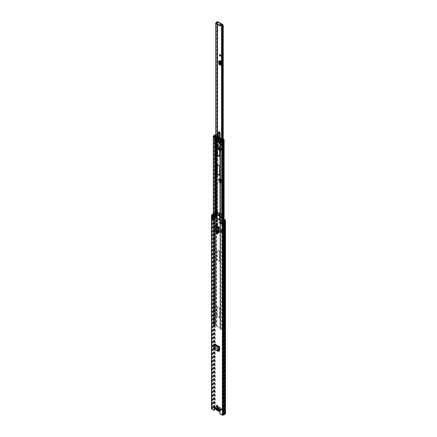 <?xml version="1.0" encoding="UTF-8"?>
<svg xmlns="http://www.w3.org/2000/svg" width="437" height="437" viewBox="0 0 437 437"><rect width="100%" height="100%" fill="white"/><g stroke="black" fill="none" stroke-linecap="round" stroke-linejoin="round"><path stroke-width="0.33" stroke-dasharray="2.19 1.64" d="M219.221 410.818L219.833 409.84A0.732 0.421 180 0 1 220.532 409.578A0.546 0.317 -0 0 0 220.936 409.037L217.79 407.224A0.546 0.317 -0 0 0 216.856 407.442A0.732 0.421 180 0 1 216.856 407.464A0.732 0.421 180 0 1 216.643 407.765A0.732 0.421 180 0 1 216.402 407.858L215.452 408.082L219.445 410.387L219.445 410.742L219.833 410.196A0.732 0.421 180 0 1 220.532 409.933A0.546 0.317 -0 0 0 220.936 409.398L217.79 407.579A0.546 0.317 -0 0 0 216.856 407.803A0.732 0.421 180 0 1 216.856 407.825A0.732 0.421 180 0 1 216.643 408.12A0.732 0.421 180 0 1 216.402 408.213L215.452 408.437L215.452 408.082M216.856 407.442A0.546 0.317 -0 0 0 216.856 407.453L216.856 407.814A0.546 0.317 -0 0 0 216.856 407.814L216.856 407.442M217.544 406.672A0.819 0.475 -120 0 0 217.73 406.634A0.819 0.475 -120 0 0 217.899 406.257A0.819 0.475 -120 0 0 217.544 405.432A0.819 0.475 -120 0 0 216.91 405.214A0.819 0.475 -120 0 0 216.785 405.356M217.648 233.822A0.841 0.486 -120 0 0 217.834 233.784A0.841 0.486 -120 0 0 218.003 233.402A0.841 0.486 -120 0 0 217.413 232.375L217.233 232.271A0.841 0.486 -120 0 0 216.812 232.227A0.841 0.486 -120 0 0 216.686 232.369M217.544 221.095A0.819 0.475 -120 0 0 217.73 221.056A0.819 0.475 -120 0 0 217.899 220.685A0.819 0.475 -120 0 0 217.544 219.855A0.819 0.475 -120 0 0 216.91 219.636A0.819 0.475 -120 0 0 216.785 219.778L216.79 217.959M217.648 224.771A0.841 0.486 -120 0 0 217.834 224.733A0.841 0.486 -120 0 0 218.003 224.345A0.841 0.486 -120 0 0 217.413 223.318L217.233 223.214A0.841 0.486 -120 0 0 216.812 223.176A0.841 0.486 -120 0 0 216.686 223.312M219.101 232.648L216.184 230.845L216.495 230.67A0.732 0.421 60 0 1 216.004 229.791L216.004 226.191M216.004 229.791L215.698 229.971A0.732 0.421 -120 0 0 216.184 230.845M215.698 229.971L215.698 226.158M218.724 350.791L215.528 348.95A0.732 0.421 60 0 1 215.015 348.087L214.704 348.262L214.6 344.034M218.609 351.086L215.217 349.125L215.528 348.95M214.704 348.262A0.732 0.421 -120 0 0 215.217 349.125M221.679 232.309L220.467 231.605M221.679 230.042L220.805 229.54L221.679 230.042L221.679 231.949L220.805 231.446L221.679 231.949M220.805 229.54L220.805 231.446M219.423 348.65L219.735 348.469L219.631 350.753A0.732 0.421 60 0 1 219.478 351.053A0.732 0.421 60 0 1 219.292 351.086M219.735 348.469L219.735 346.639A0.623 0.361 -60 0 1 219.423 347.3M215.015 348.087L214.911 343.853A0.623 0.361 -60 0 1 214.469 344.613L214.081 345.001L214.048 348.196L214.43 349.114L214.125 349.185M218.21 232.134L218.522 231.96L216.495 230.67M218.522 231.96L219.412 232.473A0.623 0.361 0 0 0 218.533 232.473L217.391 232.61M216.036 225.465A0.732 0.421 60 0 1 216.157 225.317A0.732 0.421 60 0 1 216.495 225.339L219.412 226.901A0.623 0.361 0 0 0 218.68 226.836M222.045 223.673L222.504 223.935L222.504 222.744L220.417 221.537L220.417 221.898M213.917 218.975L214.223 219.155L214.223 217.965L212.136 216.757L212.136 217.948L212.491 218.156M214.862 408.092L215.168 407.918A0.546 0.317 -120 0 0 214.436 407.601M214.906 407.765L214.906 214.146L215.217 213.966L215.217 407.584L214.174 407.431L213.36 407.885A0.803 0.464 0 0 0 212.672 408.284L211.967 408.792L214.43 410.212M219.243 410.496L219.549 410.321A0.546 0.317 -120 0 1 220.21 411.015L220.21 413.549L222.673 414.97L223.553 414.566A0.803 0.464 0 0 0 224.241 414.167L225.066 413.653L224.449 413.276L224.449 220.417M219.549 410.321A0.546 0.317 -120 0 0 219.472 410.403L219.161 410.578M220.21 413.549L219.898 413.73M213.365 216.047L212.906 216.375L212.906 217.566L213.365 217.238L213.371 216.042M213.895 217.211L213.753 216.162A0.513 0.295 180 0 1 213.704 216.206L213.251 216.528A0.513 0.295 180 0 1 213.218 216.55L213.218 217.741A0.513 0.295 0 0 0 213.251 217.719L213.704 217.397A0.513 0.295 0 0 0 213.753 217.353L213.513 217.085M223.739 223.225L223.176 223.493L223.176 222.302L224.001 221.952L223.749 223.225M222.865 222.122A0.513 0.295 180 0 1 222.903 222.1L223.465 221.838A0.513 0.295 180 0 1 223.536 221.81L223.536 223.001A0.513 0.295 0 0 0 223.465 223.028L222.903 223.291A0.513 0.295 0 0 0 222.865 223.312L222.865 222.122L222.198 222.509A0.513 0.295 180 0 0 222.045 222.717L222.045 222.837M212.24 216.757L212.906 216.375L212.912 217.56L212.24 217.948L212.136 216.757M211.825 216.938A0.513 0.295 180 0 0 212.551 216.938L213.218 216.55M222.504 223.875L223.176 223.493L223.181 222.296L222.504 222.684L222.504 223.935M222.149 223.733A0.513 0.295 0 0 1 222.198 223.7L222.865 223.312M214.906 214.146L214.174 213.813L213.36 214.267A0.803 0.464 0 0 0 213.322 214.272M215.217 213.966L214.638 213.633A0.546 0.317 0 0 0 213.862 213.633L213.322 213.944M215.217 407.584L214.638 407.251A0.546 0.317 0 0 0 213.862 407.251L213.169 407.65A1.24 0.716 0 0 0 212.262 408.174L211.661 408.524A0.546 0.317 0 0 0 211.497 408.748M225.503 413.653A0.546 0.317 0 0 0 225.339 413.429L224.449 413.276M224.76 413.096L224.76 219.478M213.169 407.65L213.169 214.032M212.262 408.174L212.262 214.556M220.106 221.717L220.417 221.537M222.198 222.509L222.198 222.925A0.513 0.295 180 0 1 222.045 222.717M213.917 218.145L214.223 217.965M213.917 219.336L214.223 219.155M213.895 216.02L213.513 215.894M219.445 410.742L215.026 408.398L215.168 407.918L219.472 410.403L219.172 410.758M214.938 408.311L215.217 407.994M214.906 231.086L214.906 226.89M218.21 226.568L218.522 226.388M215.009 230.829L217.702 232.429M213.846 346.301L214.157 346.12M217.757 351.282L214.43 349.114M214.6 345.864L214.911 345.683M221.515 230.141L221.515 232.047M218.844 411.348A1.42 0.819 60 0 1 218.227 410.747L217.757 410.758M218.724 407.557L218.647 408.153A0.513 0.295 60 0 1 219.325 408.54L220.357 408.497A1.169 0.672 -120 0 0 219.538 407.224A1.169 0.672 -120 0 0 218.724 407.557L217.604 406.913L217.604 407.268L218.735 407.918A1.169 0.672 -120 0 0 219.664 409.19A1.169 0.672 -120 0 0 220.346 408.852L219.298 408.885A0.513 0.295 60 0 1 218.675 408.524L217.473 409.218A0.513 0.295 -120 0 0 218.096 409.578L218.216 410.185A1.295 0.748 60 0 1 218.205 410.239M219.298 408.885L218.096 409.578M216.883 408.158A1.42 0.819 60 0 1 217.32 408.295A1.42 0.819 60 0 1 217.757 408.666L220.03 407.688A1.42 0.819 -120 0 0 219.412 407.087A1.42 0.819 -120 0 0 218.795 406.978L216.861 408.278A1.295 0.748 60 0 1 217.517 408.54A1.295 0.748 60 0 1 217.784 408.813L217.757 408.666M219.576 410.567A1.24 0.716 -120 0 0 218.713 409.251A1.24 0.716 -120 0 0 218.178 409.152L217.97 409.092A1.295 0.748 60 0 1 218.216 409.748A1.295 0.748 60 0 1 218.227 409.83L218.123 409.234A0.513 0.295 -120 0 0 217.446 408.846L215.386 408.191L215.386 408.546L217.473 409.218M218.216 410.185L219.254 410.78L218.123 409.234L219.325 408.54M216.413 408.786A1.295 0.748 60 0 1 216.67 408.338L216.468 408.163A1.24 0.716 -120 0 0 215.927 407.639A1.24 0.716 -120 0 0 215.08 408.431M220.346 408.852L221.477 409.502L220.357 408.497M216.883 410.25L216.834 409.944L218.795 408.813A1.42 0.819 -120 0 0 220.03 409.524L218.068 410.654M218.647 408.153L217.446 408.846M217.604 406.913L215.386 408.191M221.477 409.147L219.254 410.425M221.477 409.502L219.254 410.78M218.675 408.524L218.735 407.918M217.604 407.268L215.386 408.546M217.97 409.092L217.784 408.813M216.588 140.556A0.546 0.317 -0 0 0 216.075 140.468L215.326 140.424L215.354 139.152L216.075 139.07A0.546 0.317 180 0 1 216.588 139.157L220.456 141.391A0.546 0.317 180 0 1 220.603 141.681L220.603 143.085A0.546 0.317 0 0 0 220.456 142.79L219.904 142.506L219.773 142.839L217.271 141.397L216.588 140.556L216.588 325.773A0.546 0.317 0 0 0 216.075 325.691L215.321 325.756L213.813 324.795A1.306 0.754 0 0 0 214.736 324.363L214.873 324.188A0.803 0.464 180 0 1 215.84 323.932L215.965 135.432L215.84 323.932M223.646 140.184L223.646 328.438L224.066 328.362L224.066 140.108L223.646 140.184A0.803 0.464 180 0 1 223.684 140.315A0.803 0.464 180 0 1 223.203 140.741L222.897 140.818A1.306 0.754 0 0 0 222.149 141.348L220.483 140.479L220.603 140.042A0.546 0.317 0 0 0 220.456 139.753L216.588 137.518A0.546 0.317 0 0 0 216.075 137.431L215.321 137.502L213.813 136.541A1.306 0.754 0 0 0 214.736 136.109L214.873 135.929A0.803 0.464 180 0 1 215.84 135.672M220.013 143.68L220.013 143.473A0.546 0.317 180 0 0 220.062 143.609L220.669 142.91L216.375 140.43L215.403 140.414L215.403 139.25L216.375 139.032L220.669 141.512L220.494 143.352L220.144 143.555L220.461 143.5L220.117 143.631M223.646 328.438A0.803 0.464 180 0 1 223.684 328.575A0.803 0.464 180 0 1 223.203 328.995L222.897 329.077A1.306 0.754 0 0 0 222.149 329.607L220.483 328.739L220.603 328.302A0.546 0.317 0 0 0 220.456 328.007L216.588 325.773M217.358 316.361L217.102 306.681L219.942 308.32L219.942 317.552L217.052 316.541L216.867 306.692L219.631 308.495L219.631 317.732L217.052 316.541M219.68 251.302L219.866 261.151L217.102 259.349L217.358 249.964L219.68 251.302L219.374 251.483L219.631 261.162L216.79 259.523L216.79 250.292L219.374 251.483M217.102 212.043L217.358 211.836L219.942 213.622L219.942 222.859L217.358 221.668L217.102 220.843M217.102 219.915L217.102 218.134M217.102 145.319L217.358 145.111L219.942 146.898L219.942 156.135L219.631 156.255M217.102 164.383L217.358 164.175L219.942 165.962L219.942 175.199L219.631 175.319M215.326 139.261L215.037 139.452L215.326 139.261M224.066 328.362A1.24 0.716 180 0 1 224.121 328.575A1.24 0.716 180 0 1 223.383 329.23L223.072 329.307A0.869 0.503 0 0 0 222.575 329.662A0.513 0.295 180 0 1 221.712 329.804L220.172 328.914A0.546 0.317 180 0 1 220.024 328.624L220.144 328.187L216.277 325.953L215.523 326.024A0.546 0.317 180 0 1 215.015 325.936L213.469 325.046A0.513 0.295 180 0 1 213.726 324.549A0.869 0.503 0 0 0 214.332 324.259L214.469 324.085A1.24 0.716 180 0 1 215.965 323.686M216.856 141.277L216.277 140.736L215.523 140.801A0.546 0.317 180 0 1 215.162 140.78L215.037 139.452M220.084 139.6L220.03 140.386A0.546 0.317 180 0 1 220.024 140.364L220.144 139.927L216.277 137.693L215.687 137.742M220.013 143.473A0.546 0.317 180 0 1 220.024 143.402L220.144 142.97L219.084 142.801M220.013 141.49L220.024 142.003L220.45 142.058L220.45 140.419L220.024 140.506M219.631 219.598L219.554 223.203L217.052 221.843L216.79 220.319M224.066 140.108A1.24 0.716 180 0 1 224.121 140.315A1.24 0.716 180 0 1 223.383 140.971L223.072 141.053A0.869 0.503 0 0 0 222.575 141.402A0.513 0.295 180 0 1 221.974 141.632M213.332 136.639A0.513 0.295 180 0 1 213.726 136.295A0.869 0.503 0 0 0 214.332 136.005L214.469 135.825A1.24 0.716 180 0 1 215.965 135.432M223.471 139.496L223.471 140.091A0.623 0.361 180 0 1 222.695 140.643L222.695 144.576L221.515 145.008L220.483 144.412L220.669 143.806L219.811 143.309L219.811 144.887L217.233 143.402A1.458 0.841 120 0 0 217.489 142.462L217.489 141.67L215.321 141.435L214.288 140.84L215.037 140.157A0.623 0.361 180 0 1 216.173 139.96A0.623 0.361 180 0 1 215.468 140.315L214.938 140.796L216.55 141.009L221.215 143.702L221.029 144.314L221.586 144.631L222.422 144.33A0.623 0.361 180 0 1 223.657 144.276A0.623 0.361 180 0 1 222.695 144.576M222.422 139.802L222.422 144.33M222.695 140.643L221.515 141.075L220.483 140.479L220.669 139.873L216.375 137.393L215.321 137.502L214.288 136.907L215.037 136.224A0.623 0.361 180 0 1 215.993 135.776L215.965 134.896A0.732 0.421 0 0 0 215.61 134.782M215.037 136.224L215.037 140.157M220.669 139.873L220.669 141.512M216.375 137.393L216.375 139.032M221.095 139.108L216.55 136.481L218.036 137.955L217.014 136.748L217.347 141.2L218.145 140.741L218.041 137.961L218.167 138.829L217.347 139.332L218.167 138.84L218.058 137.983M221.215 139.889L221.215 143.702M216.55 136.497L216.55 141.009M217.347 137.633L217.347 140.277L216.55 140.741L217.397 140.37L218.096 140.769L217.298 141.233L216.599 140.829M223.575 139.436L223.575 140.031L223.963 140.108A0.732 0.421 180 0 1 224.176 140.408M215.496 136.59L215.496 141.118M214.938 136.268L214.938 140.796M215.468 136.573L215.468 140.315M215.61 135.787A0.623 0.361 0 0 0 215.993 135.18L215.993 135.776M214.288 136.907L214.288 140.84M215.321 325.756L215.321 141.435M216.375 140.43L216.375 141.326M217.233 141.823L217.233 143.402M220.669 142.91L220.669 143.806M220.483 328.739L220.483 144.412M221.515 141.075L221.515 145.008M221.586 140.102L221.586 144.631M221.029 139.785L221.029 144.314M219.811 144.887A1.458 0.841 120 0 0 220.068 143.953L220.068 143.161L217.489 141.67M216.37 136.497L216.845 136.77L216.124 137.191M219.991 139.419L220.712 139.004L221.188 139.277M213.387 135.787L213.387 136.382L214.933 135.492A0.732 0.421 180 0 1 215.965 135.492L216.097 135.716M220.712 139.004A4.468 2.578 -120 0 0 216.845 136.77M219.084 142.566L219.45 142.773L219.194 142.921L219.194 141.522M219.45 142.773L219.45 141.375M218.036 138.026L217.036 136.715L218.052 137.966M217.331 141.238L218.167 140.714L218.167 138.829L218.145 140.681L217.451 140.277L217.451 137.617L216.643 136.486M219.827 55.013L219.614 53.838L221.422 55.996L219.614 56.067L219.827 55.013L221.264 56.083M219.702 54.849L220.625 55.969M220.363 149.126A0.732 0.421 -120 0 0 220.729 149.164A0.732 0.421 -120 0 0 220.843 148.58A0.732 0.421 -120 0 0 220.363 147.935A0.732 0.421 -120 0 0 220.002 147.897A0.732 0.421 -120 0 0 219.887 148.482A0.732 0.421 -120 0 0 220.363 149.126M220.002 148.143A0.732 0.421 60 0 1 220.483 148.788A0.732 0.421 60 0 1 220.368 149.372A0.732 0.421 60 0 1 220.002 149.334A0.732 0.421 60 0 1 219.527 148.689A0.732 0.421 60 0 1 219.642 148.105A0.732 0.421 60 0 1 220.002 148.143M220.554 25.712A0.819 0.475 -120 0 0 220.778 25.685A0.819 0.475 -120 0 0 220.903 25.024A0.819 0.475 -120 0 0 220.363 24.303A0.819 0.475 -120 0 0 219.953 24.259A0.819 0.475 -120 0 0 219.806 24.833A0.819 0.475 -120 0 0 220.232 25.548M219.795 25.685A0.819 0.475 60 0 1 219.593 24.472A0.819 0.475 60 0 1 220.002 24.51A0.819 0.475 60 0 1 220.576 25.406M218.587 180.224L218.587 179.077A0.694 0.399 120 0 0 218.729 179.394A0.694 0.399 120 0 0 218.948 179.416A0.694 0.399 120 0 0 219.074 179.361L219.374 179.23L219.379 179.765L219.767 179.159A0.694 0.399 120 0 0 219.625 178.788A0.694 0.399 120 0 0 219.281 178.826L218.948 178.87L218.948 180.017L218.587 180.224L218.631 181.541A0.732 0.421 -120 0 0 219.145 182.409L220.865 183.398A0.732 0.421 -120 0 0 221.226 183.436A0.732 0.421 -120 0 0 221.379 183.125L221.739 182.917L221.783 180.508L222.116 180.465A0.694 0.399 120 0 1 222.466 180.426A0.694 0.399 120 0 1 222.608 180.798L221.936 182.519L222.597 182.049L222.58 181.197M218.948 180.017L218.992 181.333L218.631 181.541M219.145 182.409L219.505 182.202A0.732 0.421 60 0 1 218.992 181.333M219.505 182.202L221.226 183.19L220.865 183.398M221.739 182.917A0.732 0.421 60 0 1 221.586 183.229A0.732 0.421 60 0 1 221.226 183.19M219.614 53.838L219.614 56.067M220.876 62.109L221.237 61.896L219.128 60.628L219.593 60.508A0.694 0.399 -0 0 1 220.614 60.535L220.914 60.743L220.554 60.951L222.204 62.229L222.395 61.95L220.914 60.743M220.554 64.228L220.914 64.02L220.614 63.813A0.694 0.399 0 0 0 219.593 63.786L219.128 63.906L219.598 64.179M221.373 64.971L221.734 64.763A0.732 0.421 60 0 1 221.581 65.097A0.732 0.421 60 0 1 221.351 65.118M221.734 64.763L221.734 62.781L221.373 62.988M221.237 61.896A0.732 0.421 60 0 1 221.734 62.781M218.107 22.118L217.801 22.303L222.1 24.783L217.746 22.331L218.107 22.118L217.763 21.921M221.554 217.61L222.559 218.402A1.322 0.765 0 0 0 221.084 219.008L221.57 219.139A0.814 0.47 180 0 1 222.493 218.697A0.584 0.339 0 0 0 222.985 218.598L223.05 218.56A0.623 0.361 0 0 0 223.05 218.052L221.914 217.397L221.554 217.61L221.291 217.162L221.657 216.954L221.914 217.397M219.074 213.201L219.336 212.928L221.395 214.125L221.657 216.954M218.456 215.818L218.817 215.61L217.681 214.955A0.623 0.361 0 0 0 216.807 214.955L216.741 214.993A0.584 0.339 0 0 0 216.572 215.277A0.814 0.47 180 0 1 216.583 215.343A0.814 0.47 180 0 1 215.807 215.807L216.031 216.091A1.322 0.765 0 0 0 217.091 215.343A1.322 0.765 0 0 0 217.08 215.239L217.102 136.284M221.379 183.125L221.422 180.716A0.694 0.399 120 0 0 221.564 181.033A0.694 0.399 120 0 0 221.783 181.055A0.694 0.399 120 0 0 221.914 181L222.209 180.869L222.215 181.404M219.45 213.414L221.035 214.332L221.395 214.125M221.657 214.567L221.291 214.78L221.035 214.332M221.291 214.78L221.291 217.162M217.746 22.331L217.462 22.161M216.741 214.993L216.741 212.311A0.584 0.339 0 0 0 216.572 212.595A0.814 0.47 180 0 1 216.583 212.65A0.814 0.47 180 0 1 215.807 213.13L215.61 136.579M216.741 212.311L216.741 212.016L215.676 212.551L215.61 23.336M216.031 216.091L216.031 213.409L215.61 212.846L217.102 212.224M222.619 218.391L222.619 215.414L221.532 216.168L222.051 216.233L222.051 139.933M221.084 219.008L221.084 216.326L221.543 216.271L221.543 140.08L221.532 216.168M221.57 219.139L221.57 216.457L222.526 215.741L222.045 216.168L222.045 26.351M222.69 215.709L222.493 216.015A0.584 0.339 0 0 0 222.69 216.009L222.69 139.452M217.834 22.32L217.801 21.883L222.531 24.614M217.801 22.303L216.315 23.516L216.315 23.101M222.619 215.709L222.559 215.72A1.322 0.765 0 0 0 221.488 215.911A1.322 0.765 0 0 0 221.084 216.326L221.57 216.457A0.814 0.47 180 0 1 221.81 216.14A0.814 0.47 180 0 1 222.493 216.015L222.493 218.697M222.586 25.319L222.559 218.402M216.566 215.233L216.566 212.551A0.584 0.339 0 0 0 216.566 212.551L216.583 212.65A0.814 0.47 180 0 1 216.583 212.661L216.583 215.343M217.091 215.343L217.091 212.661A1.322 0.765 0 0 1 216.031 213.409L215.807 215.807M218.768 60.836A0.694 0.399 -0 0 0 219.598 60.901A0.694 0.399 -0 0 0 219.745 60.836L220.554 60.951M220.914 64.02L221.745 64.403L222.395 63.96L222.395 61.95M221.373 64.638L222.318 64.228L222.204 62.229M220.122 61.202L219.756 61.409L219.745 60.836M219.74 179.558L219.822 180.448L222.597 182.049L222.258 182.404L220.204 181.519L219.401 180.618L219.379 179.765M221.783 181.655L221.422 181.863M219.631 150.175A1.278 0.737 -120 0 0 220.101 150.159A1.278 0.737 -120 0 0 220.324 149.241A1.278 0.737 -120 0 0 219.631 148.127M218.992 147.952A1.278 0.737 -120 0 0 219.822 149.886A1.278 0.737 -120 0 0 220.461 149.951A1.278 0.737 -120 0 0 220.658 148.924A1.278 0.737 -120 0 0 219.822 147.799A1.278 0.737 -120 0 0 219.183 147.739A1.278 0.737 -120 0 0 219.03 147.886M220.155 137.874L220.368 145.204A0.513 0.295 -120 0 0 221.089 145.658L221.696 140.19A0.513 0.295 60 0 1 222.411 140.714L221.319 149.7A1.874 1.082 60 0 1 220.942 150.366A1.874 1.082 60 0 1 220.002 150.273A1.874 1.082 60 0 1 218.697 148.247L217.577 140.168L218.555 140.801L218.74 134.214A1.021 0.59 60 0 1 218.806 133.93L219.063 133.422A0.683 0.393 -120 0 0 218.97 132.75A0.852 0.492 60 0 1 218.975 131.777M219.587 137.327L219.827 145.516A0.513 0.295 -120 0 0 220.548 145.969L221.155 140.501A0.513 0.295 60 0 1 221.87 141.025L220.778 150.011A1.874 1.082 60 0 1 220.401 150.678A1.874 1.082 60 0 1 219.631 150.667M219.822 148.487L220.04 149.225L219.822 148.487M220.002 149.099L219.784 148.362L220.002 149.099M217.773 145.707L218.145 136.453M217.539 145.576L217.539 141.069L216.872 140.572L217.489 145.543M221.155 140.501L221.696 140.19M218.014 141.113L218.555 140.801M220.106 149.274A0.732 0.421 -120 0 0 220.472 149.312A0.732 0.421 -120 0 0 220.581 148.727A0.732 0.421 -120 0 0 220.106 148.083A0.732 0.421 -120 0 0 219.74 148.045A0.732 0.421 -120 0 0 219.631 148.635A0.732 0.421 -120 0 0 220.106 149.274M220.106 149.039L219.887 148.301L220.106 149.039M219.822 149.809A1.185 0.683 -120 0 0 220.417 149.869A1.185 0.683 -120 0 0 220.598 148.919A1.185 0.683 -120 0 0 219.822 147.875A1.185 0.683 -120 0 0 219.232 147.815A1.185 0.683 -120 0 0 219.046 148.766A1.185 0.683 -120 0 0 219.822 149.809M219.631 150.099A1.185 0.683 -120 0 0 220.057 150.077A1.185 0.683 -120 0 0 220.264 149.236A1.185 0.683 -120 0 0 219.631 148.198M219.735 346.639L214.911 343.853M219.412 232.473L219.412 226.901M222.673 414.97L222.673 221.351M220.21 411.015L219.898 411.195M213.704 216.206L213.704 217.397M213.251 216.528L213.251 217.719M222.903 222.1L222.903 223.291M223.465 223.028L223.465 221.838M212.551 216.938L212.551 217.353M224.263 414.145L224.263 220.527M224.241 414.167L224.241 220.548M223.553 414.566L223.553 220.947M223.509 414.576L223.509 220.958M222.826 414.97L222.826 221.351M214.327 407.431L214.327 213.813M214.174 407.431L214.174 213.813M213.36 407.885L213.36 214.267M213.398 407.874L213.398 214.256M212.672 408.284L212.672 218.26M212.672 218.058L212.672 215.578M212.65 408.305L212.65 218.249M212.65 218.068L212.65 215.567M225.339 413.429L225.339 219.811M214.638 407.251L214.638 213.633M213.862 407.251L213.862 213.633M211.661 408.524L211.661 214.906M217.102 223.498L217.413 223.318M216.921 223.394L217.233 223.214M217.102 232.555L217.413 232.375M216.921 232.451L217.233 232.271M223.536 221.81L223.536 223.001M213.753 216.162L213.753 217.353M220.532 409.578L220.532 409.933M219.833 409.84L219.833 410.196M220.936 409.037L220.936 409.398M217.79 407.224L217.79 407.579M216.402 407.858L216.402 408.213M218.533 232.473L218.533 226.901M216.67 231.703L216.67 226.262M217.02 231.85L217.02 226.377M217.965 232.631L217.965 227.06M218.238 232.642L218.238 227.071M216.495 225.339L216.184 225.514L216.173 217.599M219.292 347.399L214.469 344.613M218.975 349.813L214.239 347.076M219.003 349.633L214.245 346.891M218.904 347.786L214.081 345.001M219.03 347.552L214.206 344.766M213.742 348.267L214.048 348.196M219.319 350.927L219.631 350.753M219.003 408.666L218.637 408.721L219.003 408.666A1.24 0.716 60 0 0 220.079 409.289L220.395 409.469L220.079 409.289M216.058 409.742A1.42 0.819 60 0 1 215.13 408.486A1.42 0.819 60 0 1 215.348 407.344A1.42 0.819 60 0 1 216.058 407.415A1.42 0.819 60 0 1 216.676 408.016L218.708 406.852L218.107 406.273L217.304 406.213A1.42 0.819 -120 0 0 217.091 407.355A1.42 0.819 -120 0 0 218.019 408.606A1.42 0.819 -120 0 0 218.637 408.721L216.676 409.851A1.42 0.819 60 0 1 216.61 409.868M218.686 408.48A1.24 0.716 60 0 1 218.145 408.382A1.24 0.716 60 0 1 217.271 406.863A1.24 0.716 60 0 1 218.145 406.361A1.24 0.716 60 0 1 218.686 406.885L219.003 407.066A1.24 0.716 60 0 1 219.538 407.164A1.24 0.716 60 0 1 220.079 407.688L218.227 408.912A1.42 0.819 60 0 1 218.844 409.027A1.42 0.819 60 0 1 219.838 410.922M220.395 409.469A1.24 0.716 60 0 0 220.931 409.993A1.24 0.716 60 0 0 221.81 409.485A1.24 0.716 60 0 0 220.931 407.967A1.24 0.716 60 0 0 220.395 407.868L218.637 406.885A1.42 0.819 -120 0 0 218.019 406.284A1.42 0.819 -120 0 0 217.544 406.148M218.189 410.769L220.188 409.616A1.42 0.819 -120 0 0 220.805 410.217A1.42 0.819 -120 0 0 221.515 410.288A1.42 0.819 -120 0 0 221.734 409.147A1.42 0.819 -120 0 0 220.805 407.89A1.42 0.819 -120 0 0 220.188 407.781L220.893 407.885C221.876 408.677 222.083 409.48 221.515 410.288L219.898 411.217M216.468 408.163L216.834 408.109M218.686 406.885L219.003 407.066M218.068 408.819L218.178 409.152M220.395 407.868L220.079 407.688M216.173 226.208L216.173 141.342M216.588 139.157L216.588 137.518M216.173 139.316L216.173 137.934M220.024 219.822L220.024 328.624L220.45 328.679L220.45 143.462L220.024 143.675M220.177 141.626L220.603 141.681L220.603 140.042L220.177 139.987L220.177 141.626L220.177 139.971M220.456 141.391L220.456 139.753M220.456 328.007L220.456 142.79M220.603 328.302L220.603 143.085L220.177 143.025L220.177 328.247L220.603 328.302M215.523 139.403L215.517 137.759M215.523 217.222L215.523 141.102M216.277 325.953L216.277 226.219M216.277 225.563L216.277 217.659M216.277 141.32L216.277 140.736M216.277 137.994L216.277 137.693M220.172 328.914L220.172 219.909M220.144 141.566L220.144 139.927M220.144 328.187L220.144 142.97M215.015 325.936L215.015 216.932M215.015 140.785L215.015 139.425M223.072 141.217L223.072 221.215M223.383 141.042L223.383 221.035M214.332 324.259L214.736 324.363L214.736 136.109L214.332 136.005L214.332 324.259M214.469 324.085L214.873 324.188L214.873 135.929L214.469 135.825L214.469 324.085M222.149 329.607L222.149 141.348M222.023 329.629L222.023 141.37M213.813 324.795L213.813 136.541M213.78 324.866L213.78 136.612M222.575 329.662L222.575 221.297M221.712 329.804L221.712 223.482M221.712 222.646L221.712 220.8M213.726 324.549L213.726 136.295M213.469 325.046L213.469 218.719M213.469 217.888L213.469 216.036M219.631 166.142L219.942 165.962M219.374 165.694L219.68 165.519M219.631 147.078L219.942 146.898M219.374 146.63L219.68 146.455M219.631 213.802L219.942 213.622M219.374 213.354L219.68 213.174M216.79 221.395L217.102 221.22M217.052 221.843L217.358 221.668M219.374 223.187L219.68 223.007M219.631 223.034L219.942 222.859M219.631 251.93L219.942 251.75M217.052 250.144L217.358 249.964M216.79 250.292L217.102 250.111M216.79 259.523L217.102 259.349M217.052 259.971L217.358 259.791M219.374 261.315L219.68 261.135M219.631 261.162L219.942 260.987M216.79 316.093L217.102 315.913M219.374 317.879L219.68 317.699M219.631 317.732L219.942 317.552M219.631 308.495L219.942 308.32M219.374 308.047L219.68 307.872M217.052 306.708L217.358 306.528M216.79 306.856L217.102 306.681M216.752 141.009L217.063 140.829M216.856 141.189L217.167 141.009M219.461 143.019L219.773 142.839M219.565 142.959L219.877 142.779M219.565 142.752L219.877 142.571M219.669 142.691L219.98 142.511M215.037 140.616L215.326 140.424M220.144 142.402L220.477 142.233M220.538 141.927L220.062 142.205L220.461 142.101M219.958 143.664L220.461 143.5M223.837 140.031L223.837 139.436M223.963 139.512L223.963 140.108M214.933 134.896L214.933 135.492M216.097 134.967L216.097 135.563M215.965 135.492L215.965 134.896M220.494 142.194L220.144 142.391M215.649 140.506L215.07 140.84M215.403 140.414L214.966 140.665M220.068 143.953L217.489 142.462M218.948 178.87L221.783 180.508M219.128 63.906L219.128 60.628M223.05 218.052L223.05 24.975M217.681 214.955L217.681 21.872M218.587 179.077L221.422 180.716M217.32 212.169L217.32 173.981M217.32 164.509L217.32 154.917M217.32 145.445L217.32 136.284M217.32 24.346L217.32 22.276M217.08 212.245L217.08 136.284M217.08 24.21L217.08 22.473M217.102 24.221L217.102 22.456M216.583 212.185L216.583 22.079M216.741 212.016L216.741 21.91M222.619 215.414L222.619 25.308M222.985 218.598L222.985 139.392M217.167 212.082L217.167 173.795M217.167 164.421L217.167 154.731M217.167 145.357L217.167 136.278M217.167 24.259L217.167 22.402M216.807 214.955L216.807 21.872M223.05 218.56L223.05 139.392M219.385 63.906L219.385 60.628M219.593 63.786L219.593 60.508M220.614 63.813L220.614 60.535M221.384 64.321L221.384 61.093M221.455 64.348L221.455 61.125M221.264 62.567L221.264 61.404M220.996 62.196L220.996 61.278M220.221 61.699L220.221 60.727M219.953 61.53L219.953 60.716M221.745 61.202L221.554 61.48M219.827 54.652L221.264 55.723M219.074 178.941L221.914 180.579M219.281 178.826L222.116 180.465M219.767 179.159L222.608 180.798M219.718 180.191L222.509 181.808M219.729 180.263L222.52 181.874M220.532 181.164L220.204 181.519M219.074 179.361L221.914 181M219.401 180.618L222.182 182.224M219.352 180.366L222.154 181.978M219.407 179.328L222.247 180.967M219.281 179.241L222.116 180.88M219.494 180.809L219.822 180.448M219.827 145.516L220.368 145.204M220.778 150.011L221.319 149.7M216.807 140.61L217.577 140.168M216.872 140.572L217.648 140.124M218.156 148.558L218.697 148.247M221.87 141.025L222.411 140.714M220.548 145.969L221.089 145.658M218.97 132.75L218.429 133.061M218.806 133.93L218.265 134.241M218.522 133.738L219.063 133.422M218.2 134.525L218.74 134.214M220.237 148.902L220.051 148.29L220.237 148.902M220.106 148.826L220.106 148.531L220.106 148.826M220.237 149.203A0.732 0.421 -120 0 0 220.603 149.236A0.732 0.421 -120 0 0 220.712 148.651A0.732 0.421 -120 0 0 220.237 148.006A0.732 0.421 -120 0 0 219.871 147.974A0.732 0.421 -120 0 0 219.762 148.558A0.732 0.421 -120 0 0 220.237 149.203M216.856 407.825L216.856 407.464M216.599 405.389L216.91 405.214M217.522 233.964L217.834 233.784M216.599 219.816L216.91 219.636M217.522 224.908L217.834 224.733M214.234 407.612L214.545 407.431M225.066 413.653L225.066 220.035M211.934 408.748L211.934 215.13M216.501 223.351L216.812 223.176M217.424 221.237L217.73 221.056M216.501 232.408L216.812 232.227M217.424 406.814L217.73 406.634M222.482 222.717L222.482 223.908M215.266 408.038L219.45 410.447M221.095 409.261L221.095 409.616M215.845 225.492L216.157 225.317M219.172 351.233L219.478 351.053M215.037 408.404L215.348 407.344L217.052 406.361M219.243 408.939L218.041 409.633M218.729 408.054L217.528 408.748M219.041 408.939L219.664 409.19M217.861 408.824L217.517 408.54M220.45 328.69L220.45 143.473M220.45 142.074L220.45 140.435M220.614 141.61L220.614 139.971M220.614 328.231L220.614 143.014M220.013 328.69L220.013 219.816M220.177 328.231L220.177 143.014M223.684 328.575L223.684 140.315M213.759 324.838L213.759 136.579M224.121 328.575L224.121 220.74M213.322 324.838L213.322 218.631M213.322 217.801L213.322 215.954M219.554 175.543L219.866 175.363M216.867 164.339L217.178 164.159M219.554 156.479L219.866 156.299M216.867 145.275L217.178 145.095M216.867 211.994L217.178 211.819M219.554 223.203L219.866 223.023M216.867 250.122L217.178 249.948M219.554 261.331L219.866 261.151M219.554 317.896L219.866 317.721M216.867 306.692L217.178 306.512M219.538 143.025L219.844 142.85M219.598 142.686L219.904 142.506M215.343 139.157L215.064 139.387M222.417 139.802L222.417 144.276M214.933 136.027L214.933 139.96M216.173 135.432L216.173 139.96M223.657 140.348L223.657 144.276M216.151 135.044L216.151 135.639M220.51 143.396L220.133 143.609M215.474 139.157L215.102 139.376M220.368 149.372L220.729 149.164M220.412 25.892L220.778 25.685M217.817 22.336L218.183 22.129M222.717 218.309L222.717 25.226M223.231 218.309L223.231 139.408M217.828 22.292L222.149 24.783M219.15 212.912L218.79 213.119M219.593 24.472L219.953 24.259M221.488 215.911L221.778 215.725M221.816 216.14L222.198 215.894M217.091 212.617L217.08 215.233M216.009 213.382L215.736 212.814M219.642 148.105L220.002 147.897M221.581 65.097L221.22 65.304M218.986 178.952L221.821 180.59M219.625 178.788L222.466 180.426M218.729 179.394L221.564 181.033M219.374 179.23L222.209 180.869M221.586 183.229L221.226 183.436M222.269 182.59L222.608 182.234M220.461 149.951L220.101 150.159M220.401 150.678L220.942 150.366M216.823 140.561L217.599 140.113M221.259 140.321L221.799 140.009M220.445 146.155L220.985 145.843M219.183 147.739L218.822 147.946M220.417 148.919L220.051 148.29L220.417 148.919M219.74 148.045L220.33 148.001L220.472 149.312M220.417 149.869L220.057 150.077"/><path stroke-width="0.66" d="M216.785 405.356A0.819 0.475 -120 0 0 216.741 405.591A0.819 0.475 -120 0 0 217.544 406.672M217.593 406.437A0.819 0.475 -120 0 0 217.233 405.612A0.819 0.475 -120 0 0 216.599 405.389A0.819 0.475 -120 0 0 216.43 405.765A0.819 0.475 -120 0 0 216.79 406.596A0.819 0.475 -120 0 0 217.424 406.814A0.819 0.475 -120 0 0 217.593 406.437M216.686 232.369A0.841 0.486 -120 0 0 217.233 233.642L217.413 233.746A0.841 0.486 -120 0 0 217.648 233.822M217.102 233.921A0.841 0.486 -120 0 0 217.522 233.964A0.841 0.486 -120 0 0 217.697 233.582A0.841 0.486 -120 0 0 217.102 232.555L216.921 232.451A0.841 0.486 -120 0 0 216.501 232.408A0.841 0.486 -120 0 0 216.375 233.079A0.841 0.486 -120 0 0 216.921 233.817L217.413 233.746M216.79 220.319L216.79 219.778A0.819 0.475 -120 0 0 216.741 220.013A0.819 0.475 -120 0 0 217.544 221.095M217.593 220.86A0.819 0.475 -120 0 0 217.233 220.035A0.819 0.475 -120 0 0 216.599 219.816A0.819 0.475 -120 0 0 216.43 220.193A0.819 0.475 -120 0 0 216.79 221.018A0.819 0.475 -120 0 0 217.424 221.237A0.819 0.475 -120 0 0 217.593 220.86M216.686 223.312A0.841 0.486 -120 0 0 217.233 224.585L217.413 224.689A0.841 0.486 -120 0 0 217.648 224.771M217.102 224.869A0.841 0.486 -120 0 0 217.522 224.908A0.841 0.486 -120 0 0 217.697 224.525A0.841 0.486 -120 0 0 217.102 223.498L216.921 223.394A0.841 0.486 -120 0 0 216.501 223.351A0.841 0.486 -120 0 0 216.375 224.023A0.841 0.486 -120 0 0 216.921 224.765L217.413 224.689M216.173 226.208L216.173 225.508L219.101 227.082L218.549 227.251A0.623 0.361 0 0 1 217.615 227.213L217.702 226.858L217.02 226.377L215.687 226.153L216.004 225.65A0.732 0.421 60 0 1 216.036 225.465M216.184 225.514A0.732 0.421 -120 0 0 215.845 225.492A0.732 0.421 -120 0 0 215.698 225.831M213.917 218.145L211.825 216.938L211.825 218.129L213.917 219.336L213.917 218.145M220.106 222.908L222.198 224.115L222.198 222.925L220.106 221.717L220.106 222.908L220.417 222.728L222.045 223.673M213.322 213.944L213.169 214.032A1.24 0.716 0 0 0 212.262 214.556L211.661 214.906A0.546 0.317 0 0 0 211.661 215.354L222.362 221.532A0.546 0.317 0 0 0 223.138 221.532L223.744 221.182A1.24 0.716 0 0 0 224.651 220.658L225.339 220.259A0.546 0.317 0 0 0 225.503 220.035L225.503 413.653A0.546 0.317 0 0 1 225.339 413.877L224.651 414.276A1.24 0.716 0 0 1 223.744 414.8L223.138 415.15A0.546 0.317 0 0 1 222.362 415.15L219.898 413.73L219.898 411.195A0.546 0.317 -120 0 0 219.161 410.578L219.472 410.403M211.497 215.13L211.497 408.748A0.546 0.317 0 0 0 211.661 408.972L214.125 410.392L214.125 407.858A0.546 0.317 -120 0 1 214.862 408.092L215.452 408.437M219.423 347.3A0.623 0.361 -60 0 1 219.292 347.399L218.904 347.786L218.981 348.906L218.669 349.081L218.593 347.994A0.623 0.361 -60 0 1 219.03 347.191L219.423 346.82L219.319 350.927A0.732 0.421 -120 0 1 219.172 351.233A0.732 0.421 -120 0 1 218.806 351.195L218.609 351.086M220.467 231.605L220.467 229.698L221.679 230.403L221.679 232.309L220.467 231.605M219.292 351.086A0.732 0.421 60 0 1 219.112 351.02L218.724 350.791M216.004 226.191L216.004 225.65M220.417 221.898L220.417 222.728M211.825 218.129A0.513 0.295 0 0 0 212.491 218.156L213.917 218.975M214.436 407.601A0.546 0.317 -120 0 0 214.43 407.683L214.43 410.212L214.125 410.392M213.322 214.272A0.803 0.464 0 0 0 212.672 214.665L211.967 215.173L222.673 221.351L223.553 220.947A0.803 0.464 0 0 0 224.241 220.548L225.066 220.035L224.449 219.658L224.449 220.417M213.218 217.741L212.551 218.129A0.513 0.295 0 0 1 212.491 218.156M225.503 220.035A0.546 0.317 0 0 0 225.339 219.811L224.449 219.658M224.651 414.276L224.651 220.658M223.744 414.8L223.744 221.182M222.149 223.733A0.513 0.295 0 0 0 222.198 224.115M219.172 410.758L219.45 410.452L219.172 410.758L214.862 408.092M215.015 226.585L214.906 231.086L217.615 232.779A0.623 0.361 0 0 0 218.549 232.817L219.101 232.648L219.101 227.082M218.68 226.836A0.623 0.361 0 0 0 218.533 226.901L217.702 226.858M214.906 226.89L215.583 226.393L217.391 227.038M215.583 226.393L215.009 226.656M218.669 349.081L218.407 350.96L217.757 351.282L214.125 349.185L213.742 348.267L213.769 345.208A0.623 0.361 -60 0 1 214.206 344.411L214.6 344.034L219.423 346.82M218.981 348.906L218.702 350.884L217.757 351.282M221.679 230.403L221.45 232.44M221.45 230.534L220.467 229.698M218.068 410.654L217.757 410.758L218.178 410.753A1.24 0.716 -120 0 0 218.713 411.272A1.24 0.716 -120 0 0 219.576 410.567M218.205 410.239A1.295 0.748 60 0 1 217.97 410.572M217.784 410.633A1.295 0.748 60 0 1 217.32 410.512A1.295 0.748 60 0 1 216.861 410.103L216.883 410.25A1.42 0.819 60 0 0 217.757 410.758M215.08 408.431A1.24 0.716 -120 0 0 215.927 409.666A1.24 0.716 -120 0 0 216.468 409.764L216.67 409.824A1.295 0.748 60 0 1 216.435 409.218M216.67 409.824L216.861 410.103M217.102 220.843L217.102 219.915M217.102 218.134L217.102 212.043M219.631 156.255L217.102 154.496L217.102 145.319M219.631 175.319L217.102 173.56L217.102 164.383M215.037 139.452L215.162 139.381A0.546 0.317 0 0 0 215.523 139.403L216.277 139.332L220.013 141.49M220.024 140.506L220.024 142.003A0.546 0.317 0 0 0 220.062 142.211L220.062 143.609L220.062 142.44L219.194 141.823L219.194 143.221L220.062 143.604M221.974 141.632A0.513 0.295 180 0 1 221.712 141.55L220.172 140.659A0.546 0.317 180 0 1 220.019 140.375L220.03 139.867M219.631 166.142L219.554 175.543L216.79 173.74L216.79 164.503L219.631 166.142M219.374 156.462L216.79 154.676L216.867 145.275L219.631 147.078L219.631 156.315M216.79 217.959L216.867 211.994L219.374 213.354L219.631 219.598M219.084 142.801L216.856 141.277M215.687 137.742L215.523 137.764A0.546 0.317 180 0 1 215.015 137.682L213.469 136.792A0.513 0.295 180 0 1 213.332 136.639M215.479 137.169L215.479 137.764L215.157 137.704L215.157 137.109L215.818 137.136L220.084 139.6L220.128 140.572L221.898 141.599L221.898 141.004L223.963 140.108A0.732 0.421 -0 0 0 224.176 139.807A0.732 0.421 -0 0 0 223.963 139.512L223.471 139.496A0.623 0.361 -0 0 0 222.422 139.802L221.586 140.102L221.029 139.785L221.215 139.179L221.215 139.889M215.84 139.884L214.966 139.501L214.966 140.665L215.84 141.282L215.84 139.884L216.353 139.884L216.353 141.282L215.84 141.282M219.194 141.823L219.45 141.375L216.353 139.884M215.479 137.764L220.019 140.157M215.818 137.136L215.818 137.731M221.898 141.004L220.128 139.977M221.188 139.256A4.927 2.846 -120 0 0 216.37 136.481L214.938 136.268L215.468 135.787L215.468 136.573M215.157 137.109L213.387 136.087L213.387 136.683L215.157 137.704M222.417 141.004L222.417 141.599L223.963 140.703L223.963 140.108M215.632 136.907A4.927 2.846 60 0 1 220.483 139.703L219.991 139.419A4.468 2.578 60 0 0 216.124 137.191L215.632 136.907L216.326 136.502M215.61 134.782A0.732 0.421 0 0 0 214.933 134.896L213.387 136.087M220.483 139.703L221.177 139.305M224.176 139.807L224.176 140.408A0.732 0.421 180 0 1 223.963 140.703M222.417 141.599L221.898 141.599M213.387 136.683L213.387 136.382M216.61 139.736L216.353 141.282M219.194 143.221L219.194 142.921M216.61 141.135L219.084 142.566M220.751 55.974L219.669 55.958L219.702 54.849M220.232 25.548A0.819 0.475 -120 0 0 220.363 25.641A0.819 0.475 -120 0 0 220.554 25.712M220.576 25.406A0.819 0.475 60 0 1 220.412 25.892A0.819 0.475 60 0 1 220.002 25.849A0.819 0.475 60 0 1 219.795 25.685M219.598 64.179L221.237 65.069L220.876 65.277A0.732 0.421 -120 0 0 221.22 65.304A0.732 0.421 -120 0 0 221.373 64.971L221.373 62.988A0.732 0.421 -120 0 0 220.876 62.109L218.768 60.836L218.768 64.113A0.694 0.399 -0 0 0 219.598 64.179A0.694 0.399 -0 0 0 219.745 64.113L220.996 64.512L220.996 62.196M217.763 21.921L217.681 21.872A0.623 0.361 0 0 0 216.807 21.872L216.741 21.91A0.584 0.339 0 0 0 216.583 22.079A0.814 0.47 180 0 1 216.462 22.243L215.61 23.336L216.462 22.243M221.663 25.734A1.322 0.765 180 0 1 222.586 25.319L222.171 24.822L223.05 24.975A0.623 0.361 0 0 1 223.05 25.477L222.985 25.515A0.584 0.339 0 0 1 222.69 25.608A0.814 0.47 180 0 0 222.406 25.674L221.663 25.734L221.543 26.766L222.051 26.723L222.045 26.351M218.817 215.61L219.074 213.201M219.614 54.751L219.614 55.991L220.707 55.996L219.614 54.751M219.074 215.463L218.713 215.67L218.713 213.289M218.97 213.141L219.45 213.414M217.462 22.161L217.08 22.14A1.322 0.765 180 0 1 216.364 22.675M218.713 215.67L217.102 215.201M220.122 64.479L219.756 64.687L220.876 65.277M219.756 64.687L218.768 64.113M215.61 136.579L215.61 23.336M222.051 139.933L222.051 26.723L222.406 25.674M221.543 140.08L221.532 26.275L221.532 140.075M218.2 22.112L217.801 21.883L216.244 23.221L219.527 25.204L222.1 24.368L222.531 24.614L217.801 21.883M216.315 23.516L219.527 25.619L222.171 24.822M222.1 24.783L222.1 24.368M221.373 64.638L220.996 64.512M219.631 148.127A1.278 0.737 -120 0 0 219.461 148.006A1.278 0.737 -120 0 0 218.822 147.946A1.278 0.737 -120 0 0 218.626 148.968A1.278 0.737 -120 0 0 219.461 150.093A1.278 0.737 -120 0 0 219.631 150.175M219.631 150.667A1.874 1.082 60 0 1 219.461 150.585A1.874 1.082 60 0 1 218.156 148.558L217.773 145.707M218.145 136.453L218.2 134.525A1.021 0.59 -120 0 1 218.265 134.241L218.522 133.738A0.683 0.393 60 0 0 218.429 133.061A0.852 0.492 60 0 1 218.434 132.089A0.852 0.492 60 0 1 219.079 132.307A0.852 0.492 60 0 1 219.461 133.148L219.587 137.327M217.489 145.543L217.773 145.8M218.434 132.089L218.975 131.777A0.852 0.492 60 0 1 219.62 131.996A0.852 0.492 60 0 1 220.002 132.837L220.155 137.874M217.539 145.931L217.539 145.576M219.631 148.198A1.185 0.683 -120 0 0 219.461 148.083A1.185 0.683 -120 0 0 218.871 148.023A1.185 0.683 -120 0 0 218.686 148.973A1.185 0.683 -120 0 0 219.461 150.022A1.185 0.683 -120 0 0 219.631 150.099M222.362 415.15L222.362 221.532M211.661 408.972L211.661 215.354M214.43 407.683L214.125 407.858M212.551 217.353L212.551 218.129M222.198 223.7L222.198 222.925M212.672 215.578L212.672 214.665M212.65 215.567L212.65 214.687M225.339 413.877L225.339 220.259M223.138 415.15L223.138 221.532M216.921 224.765L217.233 224.585M216.921 233.817L217.233 233.642M218.844 232.648L218.844 227.082M218.549 232.817L218.549 227.251M217.615 232.779L217.615 227.213M216.67 232.003L216.67 226.53M216.566 231.954L216.566 226.497M219.292 347.044L214.469 344.258M219.03 347.191L214.206 344.411M218.593 347.994L213.769 345.208M218.691 349.84L213.939 347.093M218.686 349.89L213.939 347.153M219.112 351.02L218.806 351.195M216.468 409.764L216.823 410.125M216.61 409.868A1.42 0.819 60 0 1 216.058 409.742M219.838 410.922A1.42 0.819 60 0 1 219.554 411.419A1.42 0.819 60 0 1 218.844 411.348M216.277 226.219L216.277 225.563M216.277 217.659L216.277 141.32M216.173 217.599L216.173 141.342M216.173 139.316L216.173 137.934M216.277 139.332L216.277 137.994M220.024 219.822L220.133 143.609M220.172 219.909L220.172 140.659M215.523 139.403L215.517 137.759M215.015 216.932L215.015 140.785M215.102 139.376L215.015 137.682M215.523 217.222L215.523 141.102M223.383 221.035L223.383 141.042M223.072 221.215L223.072 141.217M222.575 221.297L222.575 141.506M221.712 223.482L221.712 222.646M221.712 220.8L221.712 141.55M213.469 218.719L213.469 217.888M213.469 216.036L213.469 136.792M216.79 173.74L217.102 173.56M217.052 174.183L217.358 174.008M216.79 154.676L217.102 154.496M217.052 155.119L217.358 154.944M219.795 55.193L220.401 55.652M217.32 215.162L217.32 212.169M217.32 173.981L217.32 164.509M217.32 154.917L217.32 145.445M217.32 136.284L217.32 24.346M217.08 136.284L217.08 24.21M217.08 22.473L217.08 22.14M217.102 136.284L217.102 24.221M217.102 22.456L217.102 22.123M222.69 139.452L222.69 25.608M222.985 139.392L222.985 25.515M222.264 24.936L222.624 24.729M217.167 215.162L217.167 212.082M217.167 173.795L217.167 164.421M217.167 154.731L217.167 145.357M217.167 136.278L217.167 24.259M217.167 22.402L217.167 22.085M223.05 139.392L223.05 25.477M219.997 25.226L219.997 25.646M219.527 25.204L219.527 25.619M216.353 23.369L216.353 23.789M219.745 64.113L219.745 61.404M221.264 64.616L221.264 62.567M220.221 63.999L220.221 61.699M219.953 63.993L219.953 61.53M220.625 55.969L219.795 55.346M219.461 133.148L220.002 132.837M222.045 222.837L222.045 223.908M215.048 408.415L219.232 410.829M218.079 351.337L218.374 351.261M218.058 410.682L218.751 411.359L219.898 411.217M215.037 408.404L215.965 409.748L216.648 409.862M220.013 219.816L220.013 143.68M220.013 142.074L220.013 140.435M224.121 220.74L224.121 140.567M213.322 218.631L213.322 217.801M213.322 215.954L213.322 136.628M220.019 140.424L220.019 139.829M213.278 136.535L213.278 135.94M219.084 141.67L219.084 143.074M223.231 139.408L223.231 25.226M218.085 21.85L222.4 24.341M216.244 23.221L216.244 23.636M218.637 215.84L218.997 215.632"/></g></svg>
